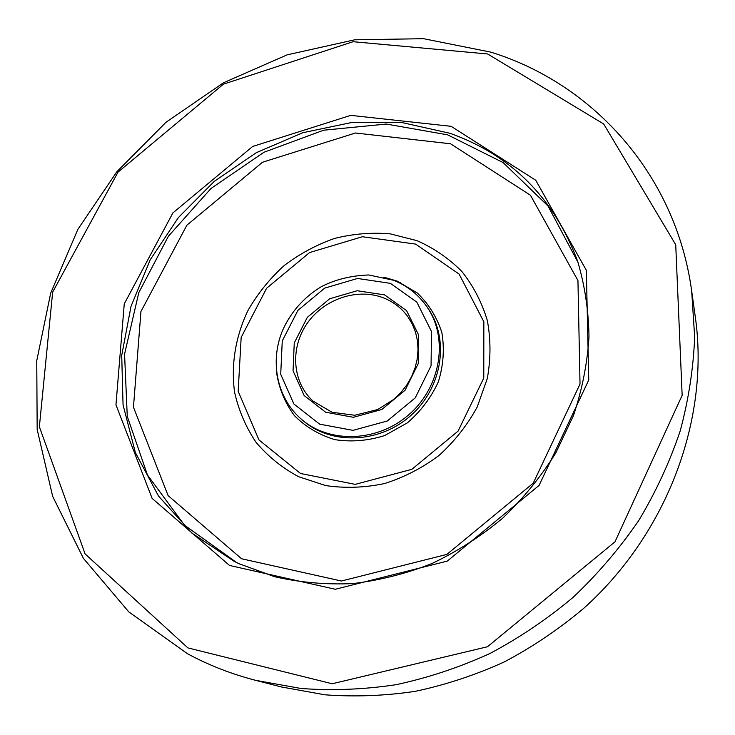 <?xml version="1.0" encoding="UTF-8"?>
<svg xmlns="http://www.w3.org/2000/svg" width="735" height="735" viewBox="0 0 735 735"><rect width="100%" height="100%" fill="white"/><g stroke="black" fill="none" stroke-linecap="round" stroke-linejoin="round"><path stroke-width="1.1" d="M384.074 298.098C393.749 302.039 401.65 308.195 407.769 316.565L412.234 323.951L415.486 332.055L417.443 340.682L418.04 349.658L417.26 358.772L415.1 367.822L411.618 376.586L406.868 384.874L400.961 392.472L394.043 399.215L377.762 409.514L354.674 415.266L332.036 412.271L313.082 401.126C292.199 382.228 289.939 347.977 307.138 323.437C324.153 298.768 357.826 287.486 384.074 298.098M451.134 126.319L535.769 180.277L586.328 270.296L588.753 380.004L539.095 485.394L447.275 561.108L335.279 589.268L229.513 565.454L152.117 498.385L115.955 404.847L124.261 303.858L172.9 212.911L252.675 146.458L350.714 115.367L451.134 126.319M449.949 133.283C511.284 155.14 553.85 197.798 577.636 261.247C584.821 285.446 588.606 310.648 588.992 336.841C587.357 363.283 582.193 389.504 573.484 415.514L555.761 452.981C540.877 476.795 523.191 498.523 502.703 518.166C480.883 536.311 457.299 551.434 431.959 563.534C405.977 573.723 379.526 580.411 352.598 583.608C325.789 584.766 299.788 582.469 274.587 576.709L238.976 563.681L234.07 561.292L191.835 533.04L158.512 496.061L135.369 452.558L123.057 404.893L121.716 355.418L131.014 306.348L150.243 259.767L178.412 217.551L214.252 181.38L256.276 152.696L302.811 132.723L351.991 122.442L401.76 122.515L449.949 133.283M490.87 52.148C592.153 83.377 675.686 173.653 691.663 290.895L694.658 336.887C693.427 368.226 688.612 399.564 680.215 430.885C669.787 461.892 655.969 491.761 638.761 520.499C619.734 548.264 597.913 573.833 573.282 597.197C547.299 619.035 519.434 637.842 489.694 653.617C459.21 667.481 427.972 677.845 395.99 684.708C363.917 689.522 332.238 690.781 300.964 688.475L255.596 680.325C231.396 674.05 208.685 665.175 187.453 653.709L128.8 611.906L83.395 558.334L52.672 496.382L37.173 429.442L36.75 360.71L50.687 293.146L77.855 229.375L116.856 171.733L166.009 122.267L223.449 82.789L287.1 54.859L354.647 39.809L423.516 38.689L490.87 52.148M487.645 53.967L603.683 123.976L675.722 244.718L682.154 395.32L614.965 541.851L487.47 646.754L332.202 683.761L187.903 647.912L85.113 553.951L39.368 426.759L52.663 292.117L118.05 172.1L223.44 84.167L353.112 41.711L487.645 53.967M255.596 680.325L281.569 686.995L324.852 694.795C354.665 697.019 384.809 695.87 415.293 691.332C445.676 684.864 475.334 675.07 504.247 661.95C532.434 647.039 558.83 629.243 583.443 608.571C667.711 533.197 709.679 418.518 695.374 317.456L691.663 290.895M384.57 294.882L406.574 310.639L418.693 335.142L418.243 363.614L405.095 390.239L381.86 409.469L353.397 417.296L325.623 412.225L304.134 395.54L293.044 370.789L294.257 342.942L307.331 317.336L329.703 298.768L357.173 290.738L384.57 294.882M390.368 283.342L416.828 302.131L431.5 331.503L431.059 365.745L415.275 397.837L387.29 420.99L353.011 430.352L319.633 424.15L293.908 404.011L280.715 374.29L282.258 340.939L297.941 310.335L324.695 288.129L357.541 278.464L390.368 283.342M400.658 282.608L398.673 282.506M427.357 307.395C448.451 338.357 441.055 386.197 409.671 413.98C378.516 442.038 330.153 443.995 301.763 419.556C276.682 398.278 269.405 360.94 282.901 329.693C291.244 311.576 304.005 297.271 321.177 286.769C334.976 279.576 350.825 275.643 368.74 274.963L393.592 280.274C407.603 285.897 418.858 294.937 427.357 307.395L428.551 309.169C449.581 340.048 442.213 387.722 410.948 415.413C379.912 443.361 331.706 445.309 303.399 420.935L301.763 419.556M578.041 262.432L548.007 205.993L503.117 162.582L447.679 134.854L386.334 124.059L323.648 130.196L263.929 152.264L211.028 188.454L168.352 236.284L138.777 292.714L124.564 354.114L127.265 416.387L147.45 474.994L184.503 525.185L236.358 562.367L240.115 564.214M241.558 558.756L341.426 581.017L446.862 554.401L533.215 483.189L580.025 384.019L577.94 280.513L530.449 195.234L450.546 143.775L355.464 133.007L262.487 162.242L186.874 225.213L140.955 311.484L133.458 407.19L168.113 495.611L241.558 558.756M417.039 240.676L390.267 233.868C371.607 232.269 353.011 233.803 334.471 238.462C316.362 244.828 299.577 253.869 284.133 265.601C269.773 278.648 257.774 293.504 248.136 310.188C235.623 336.106 230.836 364.496 234.566 392.077C238.581 410.139 245.701 426.824 255.909 442.13C267.77 456.27 282.01 467.791 298.63 476.712L325.734 485.587C345.092 488.417 364.716 487.737 384.625 483.529C404.204 477.309 422.368 467.929 439.117 455.388C454.607 441.285 467.304 425.161 477.199 407.015L487.314 378.47C490.842 358.753 490.851 339.441 487.333 320.524C481.857 302.315 473.358 285.961 461.837 271.472C448.855 258.389 433.926 248.127 417.039 240.676M415.606 244.094L459.118 274.082L483.841 321.774L483.777 378.056L458.052 431.133L411.83 469.334L355.216 484.365L300.532 473.505L258.977 439.943L238.177 391.305L241.163 337.411L266.612 288.258L309.573 252.564L362.392 236.734L415.606 244.094M383.808 277.159L397.056 281.073L417.25 292.98C428.689 303.941 436.893 317.134 441.854 332.587C444.592 348.803 443.444 365.157 438.409 381.649C431.16 397.534 420.806 411.269 407.355 422.882L384.589 435.598C367.95 440.825 351.394 442.176 334.921 439.659C319.201 434.927 305.723 426.952 294.487 415.716C285.042 403.01 279.089 388.732 276.626 372.865"/></g></svg>
